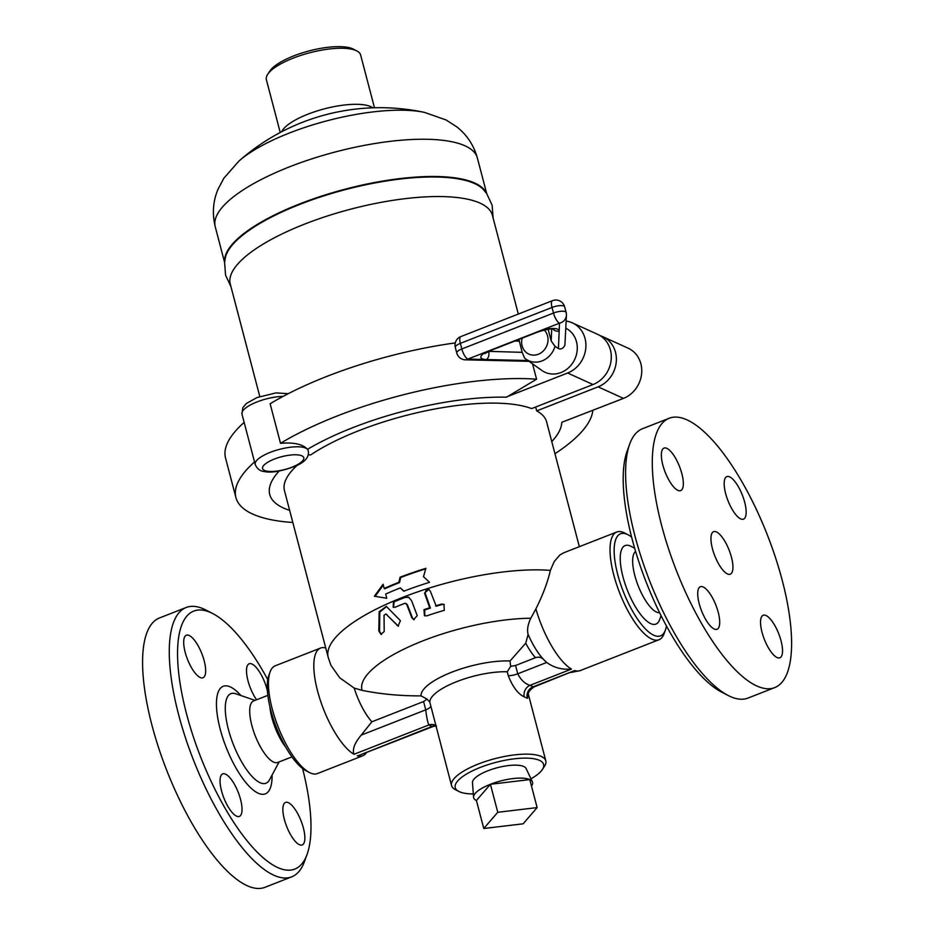 <?xml version="1.0" encoding="UTF-8"?>
<svg xmlns="http://www.w3.org/2000/svg" width="934" height="934" viewBox="0 0 934 934"><rect width="100%" height="100%" fill="white"/><g stroke="black" fill="none" stroke-linecap="round" stroke-linejoin="round"><path stroke-width="1.4" d="M716.425 531.925A22.836 7.717 -111.4 0 1 730.411 553.699A22.836 7.717 -111.4 0 1 730.271 574.2A22.836 7.717 -111.4 0 1 714.755 555.753A22.836 7.717 -111.4 0 1 713.611 531.668A22.836 7.717 -111.4 0 1 716.425 531.925M661.085 615.693L659.673 619.616A42.17 14.243 -111.4 0 1 650.729 623.62A42.17 14.243 -111.4 0 1 622.803 576.196A42.17 14.243 -111.4 0 1 630.964 546.32L634.653 548.223M635.599 551.434A33.04 11.161 68.6 0 0 636.79 582.01A33.04 11.161 68.6 0 0 656.532 612.085A33.04 11.161 68.6 0 0 659.602 612.692M629.691 444.082L627.111 451.204A138.547 46.793 68.6 0 0 646.351 582.547A138.547 46.793 68.6 0 0 721.457 692.012L728.181 695.491A144.63 48.848 -111.4 0 1 649.772 581.217A144.63 48.848 -111.4 0 1 629.691 444.082A144.63 48.848 -111.4 0 1 642.51 428.718M774.695 687.611A144.63 48.848 68.6 0 0 767.433 535.147A144.63 48.848 68.6 0 0 669.188 418.257A144.63 48.848 68.6 0 0 668.3 548.06A144.63 48.848 68.6 0 0 756.844 685.988A144.63 48.848 68.6 0 0 774.695 687.611L748.017 698.06A144.63 48.848 -111.4 0 1 730.154 696.449A144.63 48.848 -111.4 0 1 728.181 695.491M718.234 612.319A22.836 7.717 -111.4 0 1 717.043 629.259A22.836 7.717 -111.4 0 1 701.539 610.813A22.836 7.717 -111.4 0 1 700.383 586.727A22.836 7.717 -111.4 0 1 718.234 612.319M677.851 490.35A22.836 7.717 -111.4 0 1 663.876 468.576A22.836 7.717 -111.4 0 1 664.016 448.087A22.836 7.717 -111.4 0 1 679.52 466.533A22.836 7.717 -111.4 0 1 680.676 490.607A22.836 7.717 -111.4 0 1 677.851 490.35M725.648 493.561A22.836 7.717 -111.4 0 1 726.827 476.62A22.836 7.717 -111.4 0 1 742.343 495.067A22.836 7.717 -111.4 0 1 743.487 519.141A22.836 7.717 -111.4 0 1 725.648 493.561M766.02 615.518A22.836 7.717 -111.4 0 1 780.007 637.292A22.836 7.717 -111.4 0 1 779.867 657.793A22.836 7.717 -111.4 0 1 764.351 639.346A22.836 7.717 -111.4 0 1 763.206 615.261A22.836 7.717 -111.4 0 1 766.02 615.518M285.769 747.223A33.04 11.161 -111.4 0 1 269.879 706.653M302.581 768.507A138.547 46.793 -111.4 0 1 307.076 854.365A138.547 46.793 -111.4 0 1 277.702 867.534A138.547 46.793 -111.4 0 1 185.994 711.79A138.547 46.793 -111.4 0 1 212.73 613.556A138.547 46.793 -111.4 0 1 267.754 679.613M221.533 790.818A22.836 7.717 -111.4 0 1 222.724 773.877A22.836 7.717 -111.4 0 1 238.228 792.336A22.836 7.717 -111.4 0 1 239.373 816.409A22.836 7.717 -111.4 0 1 221.533 790.818M189.158 635.482A22.836 7.717 -111.4 0 1 203.145 657.267A22.836 7.717 -111.4 0 1 203.005 677.757A22.836 7.717 -111.4 0 1 187.489 659.299A22.836 7.717 -111.4 0 1 186.345 635.237A22.836 7.717 -111.4 0 1 189.158 635.482M256.57 699.788A22.836 7.717 -111.4 0 1 247.312 677.862A22.836 7.717 -111.4 0 1 249.168 663.759A22.836 7.717 -111.4 0 1 267.007 689.35A22.836 7.717 -111.4 0 1 267.404 690.938M299.382 844.686A22.836 7.717 -111.4 0 1 285.395 822.912A22.836 7.717 -111.4 0 1 285.535 802.411A22.836 7.717 -111.4 0 1 301.052 820.869A22.836 7.717 -111.4 0 1 302.196 844.943A22.836 7.717 -111.4 0 1 299.382 844.686M267.836 695.375L253.569 700.955A33.04 11.161 68.6 0 0 253.371 730.61A33.04 11.161 68.6 0 0 273.592 762.109A33.04 11.161 68.6 0 0 277.667 762.483L291.933 756.89M212.73 613.556L206.005 610.077A144.63 48.848 68.6 0 0 186.17 607.509A144.63 48.848 68.6 0 0 185.306 737.323A144.63 48.848 68.6 0 0 273.837 875.228A144.63 48.848 68.6 0 0 291.7 876.839A144.63 48.848 68.6 0 0 304.496 861.487L307.076 854.365M186.17 607.509L159.48 617.958A144.63 48.848 68.6 0 0 158.617 747.784A144.63 48.848 68.6 0 0 247.148 885.689A144.63 48.848 68.6 0 0 265.011 887.3L291.7 876.839M523.145 823.811L483.765 828.505L497.764 812.288L537.132 807.595L523.145 823.811M476.422 800.496A30.448 9.41 -14.7 0 1 473.561 797.227A30.448 9.41 -14.7 0 1 490.408 784.28L476.422 800.496L483.765 828.505M490.408 784.28A30.448 9.41 -14.7 0 1 529.788 779.586L490.408 784.28L497.764 812.288M473.561 797.227L472.487 782.599A27.763 8.581 -14.7 0 1 493.187 768.904A27.763 8.581 -14.7 0 1 523.764 766.499A27.763 8.581 -14.7 0 1 526.111 768.53L532.368 781.805A30.448 9.41 -14.7 0 0 529.788 779.586L537.132 807.595M532.368 781.805A30.448 9.41 -14.7 0 1 531.481 786.054M548.13 329.235L551.188 340.968L555.006 346.269L558.427 348.58C560.984 349.666 563.144 348.534 564.907 345.195L566.424 315.167A9.13 8.651 -177.6 0 1 559.501 323.176L559.174 331.056A15.224 4.705 165.3 0 0 538.054 331.582A6.094 2.055 68.6 0 0 538.801 331.652C547.359 329.2 552.356 328.383 553.804 329.2L552.835 328.499M524.698 358.142A20.583 18.295 -65.6 0 0 525.935 359.123L524.558 358.037L522.153 352.34L518.919 339.439M565.876 328.243A24.354 21.657 114.4 0 1 573.733 361.283A24.354 21.657 114.4 0 1 541.86 370.448L525.935 359.123A20.583 18.295 -65.6 0 0 555.006 346.269M455.278 342.918A184.22 56.927 -14.7 0 0 270.136 403.757L280.515 443.311C294.012 442.214 303.013 444.234 307.508 449.336A150.724 46.572 -14.7 0 1 506.532 397.207L536.583 379.192L532.543 363.816M506.24 397.067L567.627 373.016A27.401 24.366 -65.6 0 0 585.793 348.172A27.401 24.366 -65.6 0 0 572.344 322.86A27.401 24.366 -65.6 0 0 566.167 321.098M308.162 454.916L310.707 454.893A135.5 41.867 165.3 0 1 531.621 408.602L593.008 384.551A27.401 24.366 -65.6 0 0 611.175 359.695A27.401 24.366 -65.6 0 0 597.725 334.384L572.344 322.86M307.508 449.336A27.401 8.464 -14.7 0 1 308.208 450.573C309.539 456.819 305.243 462.026 295.307 466.183C281.379 471.343 271.023 473.118 264.229 471.53C260.177 471.226 257.165 468.88 255.192 464.478A27.401 8.464 165.3 0 1 277.398 449.931A27.401 8.464 165.3 0 1 307.508 449.336M551.772 441.584A150.724 46.572 -14.7 0 0 561.789 422.308L623.468 398.386A27.401 24.366 -65.6 0 0 641.635 373.53A27.401 24.366 -65.6 0 0 628.185 348.219L602.804 336.695A27.401 24.366 -65.6 0 0 600.188 335.703M579.337 546.67L546.6 421.853A135.5 41.867 165.3 0 0 536.7 410.902L598.087 386.851A27.401 24.366 -65.6 0 0 616.253 362.007A27.401 24.366 -65.6 0 0 602.804 336.695M592.798 410.4A184.22 56.927 -14.7 0 1 554.959 453.726M292.821 522.491A184.22 56.927 -14.7 0 1 235.917 497.542L225.538 457.999A184.22 56.927 -14.7 0 1 244.148 422.413M235.917 497.542A184.22 56.927 -14.7 0 1 254.527 461.968M289.645 510.349A150.724 46.572 -14.7 0 1 279.126 471.063M280.515 443.311A184.22 56.927 -14.7 0 1 536.583 379.192M297.222 465.284A135.5 41.867 165.3 0 0 284.461 490.619L328.208 657.373L330.928 665.312L339.707 677.769L354.208 688.089L362.053 690.366C380.909 694.149 400.569 695.982 421.036 695.877L427.06 699.099L429.803 702.135A48.72 15.061 -14.7 0 1 456.773 681.622A48.72 15.061 -14.7 0 1 507.255 671.791L510.676 666.339L515.556 665.498L535.486 657.688C538.79 656.602 541.592 657.314 543.903 659.813L546.694 662.463C553.955 667.717 562.221 669.923 571.48 669.083A57.85 19.544 68.6 0 1 535.894 608.875C542.888 594.911 547.709 582.08 550.371 570.394L554.247 561.532L559.758 555.088L563.564 552.858L616.779 532.006A57.85 19.544 68.6 0 0 616.428 583.937A57.85 19.544 68.6 0 0 651.839 639.089A57.85 19.544 68.6 0 0 658.984 639.743A57.85 19.544 68.6 0 0 664.109 633.591L665.393 630.041A54.814 18.505 -111.4 0 1 653.777 635.248A54.814 18.505 -111.4 0 1 617.491 573.628A54.814 18.505 -111.4 0 1 628.068 534.773A54.814 18.505 -111.4 0 1 631.606 537.062M536.7 410.902L535.672 407.014M423.487 576.652L429.558 582.314A135.5 41.867 165.3 0 0 403.757 591.222L400.336 587.918A135.5 41.867 165.3 0 0 385.66 594.059L386.758 598.25L374.359 596.231L383.092 584.252L384.189 588.455A135.5 41.867 -14.7 0 1 398.865 582.314L400.079 577.212A135.5 41.867 -14.7 0 1 425.892 568.316L423.487 576.652M518.312 314.058L492.405 215.287A135.5 41.867 165.3 0 0 350.717 209.169A135.5 41.867 165.3 0 0 230.278 284.053L259.78 396.506M230.967 286.715L225.561 275.168L224.58 262.361L225.514 257.06A135.138 41.761 -14.7 0 1 345.568 189.579A135.138 41.761 -14.7 0 1 483.298 189.439L486.707 193.595L492.148 205.235L493.105 217.949M280.235 132.5L266.377 79.705A48.72 15.061 -14.7 0 1 267.696 74.311A48.72 15.061 -14.7 0 1 309.691 52.783A48.72 15.061 -14.7 0 1 356.835 50.926A48.72 15.061 -14.7 0 1 360.629 54.989L374.476 107.772M356.835 50.926L353.391 49.152A45.673 14.115 165.3 0 0 309.189 50.891A45.673 14.115 165.3 0 0 269.821 71.066L267.696 74.311M486.427 193.21A135.5 41.867 165.3 0 0 345.452 189.1A135.5 41.867 165.3 0 0 224.639 261.882M473.316 793.947A45.673 14.115 -14.7 0 1 459.4 791.717A45.673 14.115 -14.7 0 1 458.804 791.437A45.673 14.115 -14.7 0 1 495.849 762.377A45.673 14.115 -14.7 0 1 542.374 769.511A45.673 14.115 -14.7 0 1 530.967 778.816M542.374 769.511L544.499 766.277A48.72 15.061 165.3 0 0 545.818 760.871A48.72 15.061 165.3 0 0 539.689 755.839A48.72 15.061 165.3 0 0 484.676 761.724A48.72 15.061 165.3 0 0 451.566 785.599A48.72 15.061 165.3 0 0 455.372 789.662L458.804 791.437M507.255 671.791L508.271 675.656C512.614 686.782 517.938 693.857 524.231 696.881L527.36 698.305L528.446 694.721M451.566 785.599L429.803 702.135M528.154 693.542L528.469 694.873C527.64 693.04 529.391 690.436 533.734 687.062L533.186 686.817A9.13 8.499 -65.1 0 0 527.36 698.305M533.734 687.062L574.702 670.542L533.186 686.817L529.963 685.358A9.13 7.659 -65.9 0 0 524.231 696.881M571.48 669.083L529.963 685.358C524.943 683.793 520.868 679.952 517.74 673.811A9.13 2.825 -14.7 0 1 508.271 675.656M325.733 647.927L324.798 647.752A57.85 19.544 68.6 0 0 320.572 648.056A57.85 19.544 68.6 0 0 319.638 698.177A57.85 19.544 68.6 0 0 353.998 754.298C352.188 749.36 354.593 742.974 361.213 735.128L371.872 721.795L423.581 701.539L427.06 699.099M423.581 701.539L425.752 709.84C426.546 716.915 427.585 721.959 428.869 724.959A9.13 8.126 127.2 0 1 435.828 725.601M353.998 754.298L428.869 724.959L432.08 726.418A9.13 8.032 102.2 0 1 435.909 725.893M433.866 726.185L357.874 755.816L432.08 726.418L436.458 725.998M357.208 755.758A57.85 19.544 68.6 0 0 362.777 755.793L317.408 773.562A57.85 19.544 -111.4 0 1 310.275 772.92A57.85 19.544 -111.4 0 1 309.481 772.535A57.85 19.544 -111.4 0 1 278.11 726.827A57.85 19.544 -111.4 0 1 270.078 671.978A57.85 19.544 -111.4 0 1 275.203 665.825L320.572 648.056M362.777 755.793A57.85 19.544 68.6 0 0 366.093 753.143L366.502 752.582M535.894 608.875L530.816 618.238C527.838 624.437 526.928 629.843 528.107 634.443L525.737 643.187L510.046 660.992L510.676 666.339M628.068 534.773L624.706 533.034A57.85 19.544 68.6 0 0 616.779 532.006M666.432 625.955A54.814 18.505 -111.4 0 1 665.393 630.041M270.078 671.978L268.794 675.527A54.814 18.505 68.6 0 0 276.406 727.493A54.814 18.505 68.6 0 0 306.118 770.795L309.481 772.535M393.506 607.357L394.113 601.858A133.971 41.4 -14.7 0 1 405.146 597.386L408.882 597.34M414.066 619.767L412.501 617.993L407.271 604.52L405.461 603.597M404.819 603.306A135.068 41.738 165.3 0 0 395.129 607.252L393.167 607.24L393.483 601.566A135.5 41.867 -14.7 0 1 404.504 597.095L408.567 597.188L411.59 600.725L417.218 615.623L413.704 619.627L411.789 617.678L406.629 604.228L404.819 603.306L406.15 603.516M386.874 614.584L385.8 613.977L384.037 615.319L384.201 631.512L380.99 634.349L378.819 630.964L379.157 611.712L386.314 606.376L400.429 620.69L398.059 626.072L386.221 614.292L398.433 626.212M381.376 634.49L379.554 631.291L379.799 612.004L386.629 606.54M435.559 605.909A131.776 40.722 -14.7 0 1 441.525 604.111L443.907 604.31L444.315 610.311A128.729 39.777 165.3 0 0 426.733 615.868L424.445 615.704L423.989 609.68A131.776 40.722 -14.7 0 1 429.71 607.765L424.515 593.067L428.799 589.412L430.341 591.21L436.26 606.224A130.118 40.209 -14.7 0 1 442.237 604.426L444.269 604.496M424.818 615.845L424.678 609.995A130.118 40.209 -14.7 0 1 430.411 608.092L425.052 592.763L426.231 590.16L429.115 589.587M429.71 607.765L430.411 608.092M400.079 577.212L400.709 577.504A133.982 41.4 -14.7 0 1 425.729 568.864M403.99 591.129L400.336 587.918M398.865 582.314L399.495 582.606L400.709 577.504M384.189 588.455L384.831 588.747A133.982 41.4 -14.7 0 1 399.495 582.606M375.129 596.347L383.267 585.151M354.208 688.089A39.59 13.368 68.6 0 0 371.872 721.795M240.937 695.55A57.768 19.509 68.6 0 0 217.879 718.69A57.768 19.509 68.6 0 0 258.216 793.223A57.768 19.509 68.6 0 0 272.074 775.033M269.482 779.855L269.482 779.867A48.113 16.252 -111.4 0 1 260.049 782.704A48.113 16.252 -111.4 0 1 228.725 730.598A48.113 16.252 -111.4 0 1 235.718 693.752M544.183 329.982A14.512 12.901 114.4 0 1 545.584 348.09A14.512 12.901 114.4 0 1 529.111 354.219A14.512 12.901 114.4 0 1 522.153 338.178M514.856 341.038L519.211 341.143M551.702 328.99L551.188 340.968M552.963 329.048A6.094 5.767 2.4 0 0 559.174 331.056L558.427 348.58M552.496 300.666A9.13 9.13 0 0 1 564.661 306.854A9.13 2.825 -14.7 0 0 552.017 307.449A9.13 3.082 -111.4 0 1 552.496 300.666L460.824 336.59A9.13 3.082 68.6 0 0 460.345 343.362L552.017 307.449L553.488 313.053A9.13 3.082 -111.4 0 0 559.501 323.176L489.276 350.694A15.224 4.705 165.3 0 0 486.462 359.543L467.829 359.1L489.276 350.694A6.094 2.055 68.6 0 0 490.035 350.764L538.801 331.652M527.897 360.524L486.462 359.543A6.094 3.946 -88.6 0 0 488.657 351.558A9.13 2.825 -14.7 0 1 488.225 351.534M522.153 352.34L488.61 351.359M460.824 336.59A9.13 9.13 0 0 0 455.313 347.413A9.13 2.825 -14.7 0 1 460.345 343.362L461.816 348.966A9.13 2.825 165.3 0 0 456.784 353.017A9.13 9.13 0 0 0 465.401 359.823A9.13 5.919 91.4 0 0 467.829 359.1A9.13 3.082 68.6 0 1 461.816 348.966L553.488 313.053A9.13 2.825 165.3 0 1 566.132 312.458A9.13 2.825 165.3 0 1 566.156 312.727A9.13 8.651 -177.6 0 1 566.424 315.167A9.13 9.13 0 0 0 566.132 312.458L564.661 306.854M593.008 384.551L567.627 373.016M598.087 386.851L623.468 398.386M288.244 393.693L276.067 392.887L257.048 397.522L246.378 403.488L242.793 407.726L241.964 414.066A27.401 8.464 -14.7 0 1 254.935 402.787A27.401 8.464 -14.7 0 1 283.13 396.366M264.485 470.444A21.319 6.585 -14.7 0 1 276.195 458.384A21.319 6.585 -14.7 0 1 303.235 456.761A21.319 6.585 -14.7 0 1 290.135 467.876A21.319 6.585 -14.7 0 1 264.485 470.444M550.371 570.394A135.5 41.867 165.3 0 0 402.881 597.305A135.5 41.867 165.3 0 0 328.208 657.373M372.911 107.819A48.72 15.061 165.3 0 0 324.39 108.846A48.72 15.061 165.3 0 0 281.624 131.776M424.456 112.384A112.489 34.768 165.3 0 0 238.952 161.057A213.15 213.15 0 0 1 424.456 112.384L446.113 119.972L456.749 126.837C466.825 134.706 473.701 145.085 477.367 157.986A135.5 41.867 165.3 0 0 335.68 151.868A135.5 41.867 165.3 0 0 215.24 226.752C212.111 213.723 212.999 201.3 217.914 189.485L223.81 178.289L238.952 161.057M546.694 662.463L517.74 673.811L515.556 665.498M361.213 735.128L425.752 709.84A9.13 2.825 165.3 0 0 430.819 705.999M510.046 660.992A55.573 17.174 165.3 0 0 451.787 672.188A55.573 17.174 165.3 0 0 421.036 695.877M525.737 643.187A39.59 13.368 68.6 0 0 535.486 657.688M574.702 670.542A57.85 19.544 68.6 0 0 580.259 670.577L658.984 639.743M406.629 604.228L407.271 604.52M411.789 617.678L412.501 617.993M404.504 597.095L405.146 597.386M393.483 601.566L394.113 601.858M378.819 630.964L379.554 631.291M379.157 611.712L379.799 612.004M397.067 625.383L397.802 625.722M423.989 609.68L424.678 609.995M441.525 604.111L442.237 604.426M424.515 593.067L425.157 593.359M528.107 634.443A44.563 15.049 68.6 0 0 541.848 657.536L544.685 660.653M530.816 618.238A111.146 34.348 165.3 0 0 415.058 644.063A111.146 34.348 165.3 0 0 362.053 690.366M669.176 418.269L642.487 428.729M255.029 700.383L235.765 693.764M279.126 761.911L269.482 779.867M485.341 352.515L484.839 353.612L490.035 350.764M455.313 347.413L456.784 353.017M529.041 361.33L465.401 359.823M241.964 414.066L255.192 464.478M215.24 226.752L224.58 262.372M477.367 157.986L486.719 193.595M528.446 694.651L545.818 760.871M580.259 670.577L570.861 672.515"/></g></svg>
